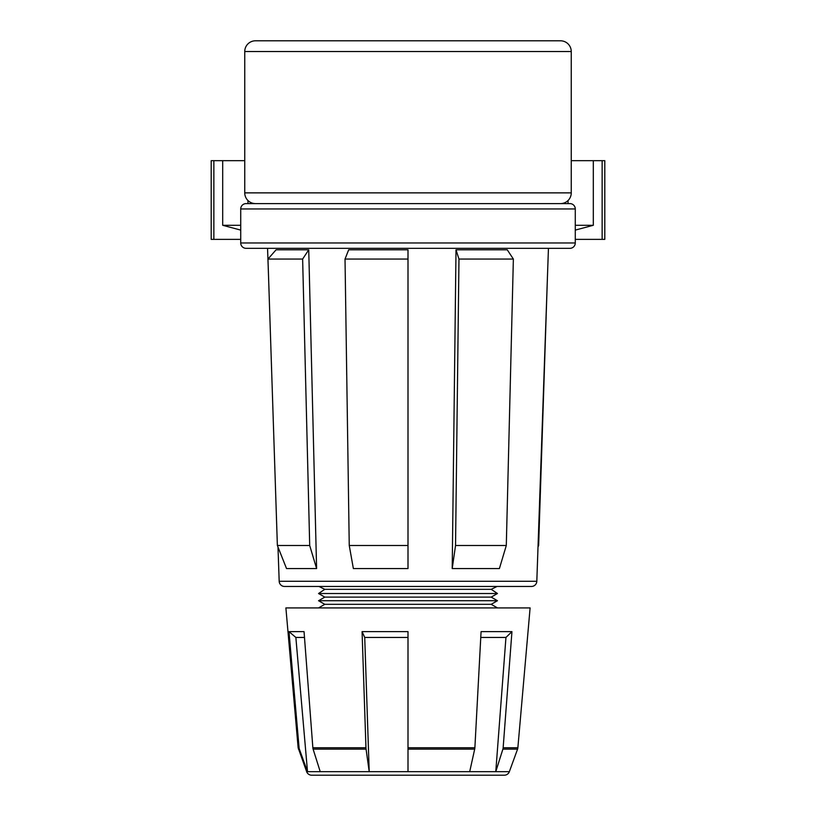<?xml version="1.0" encoding="UTF-8"?>
<svg xmlns="http://www.w3.org/2000/svg" width="816" height="816" viewBox="0 0 816 816"><rect width="100%" height="100%" fill="white"/><g stroke="black" fill="none" stroke-linecap="round" stroke-linejoin="round"><path stroke-width="1.22" d="M408 771.671L408 631.635L362.069 631.635L364.721 637.449L369.209 771.671L509.357 771.671A5.365 5.365 0 0 1 504.319 775.2L311.681 775.2A5.365 5.365 0 0 1 306.643 771.671L298.136 747.762L285.896 607.92L530.104 607.92L517.864 747.762A5.365 5.365 0 0 1 517.568 749.129L502.891 749.129A5.365 4.651 -90 0 0 503.146 747.762L517.864 747.762M312.854 747.762L304.052 631.635L288.997 631.635L295.861 637.449L307.51 771.671L320.219 771.671L313.109 749.129A5.365 4.651 -90 0 1 312.854 747.762L365.956 747.762L362.069 631.635M352.094 775.2L311.681 775.2M324.788 604.319L491.212 604.319L497.454 600.719L318.546 600.719L324.788 604.319L318.546 607.92M318.546 600.719L324.788 597.118L491.212 597.118L497.454 600.719M491.212 597.118L497.454 593.518L318.546 593.518L324.788 597.118M318.546 593.518L324.788 589.325L491.212 589.325L497.454 593.518M491.212 589.325L497.056 586.459M324.788 589.325L318.944 586.459M491.212 604.319L497.454 607.92M571.251 160.67L604.799 160.67L604.799 239.384L575.28 239.384M277.991 547.067L279.184 581.278A5.365 5.365 0 0 0 284.549 586.459L531.451 586.459A5.365 5.365 0 0 0 536.816 581.278L548.444 248.329M240.72 208.967L240.72 242.964A5.365 5.365 0 0 0 246.095 248.329L569.905 248.329A5.365 5.365 0 0 0 575.28 242.964L575.28 208.967L240.72 208.967A5.365 5.365 0 0 1 246.095 203.602L569.905 203.602A5.365 5.365 0 0 1 575.28 208.967M273.819 40.8L255.49 40.8A10.73 10.73 0 0 0 244.749 51.53L244.749 192.872A10.73 10.73 0 0 0 255.49 203.602L273.819 203.602M244.749 192.872L571.251 192.872A10.73 10.73 0 0 1 560.51 203.602L255.49 203.602M255.49 40.8L560.51 40.8A10.73 10.73 0 0 1 571.251 51.53L244.749 51.53M571.251 192.872L571.251 51.53M268.535 276.196L267.556 248.329M213.863 160.67L211.201 160.67L211.201 239.384L213.863 239.384L213.863 160.67L244.749 160.67M568.048 200.512L568.048 203.602M575.28 225.298L593.303 225.298L575.28 230.092M593.303 225.298L593.303 160.67M247.952 200.512L247.952 203.602M240.72 230.092L222.697 225.298L240.72 225.298M222.697 160.67L222.697 225.298M240.72 239.384L213.863 239.384M308.734 249.808L276.083 249.808L267.974 259.06L302.634 259.06L308.734 249.808L316.598 568.568L309.703 545.496L302.634 259.06M267.974 259.06L277.369 545.496L286.538 568.568L316.598 568.568M456.011 249.808L452.207 568.568L499.402 568.568L506.297 545.496L513.366 259.06L507.266 249.808L456.011 249.808L458.969 259.06L513.366 259.06M408 249.808L348.667 249.808L345.025 259.06L408 259.06L408 249.808M345.025 259.06L349.248 545.496L353.369 568.568L408 568.568L408 259.06M560.51 40.8L542.181 40.8M542.181 203.602L569.905 203.602M538.009 547.067L538.631 545.496L547.465 276.196M452.207 568.568L455.542 545.496L458.969 259.06M455.542 545.496L506.297 545.496M349.248 545.496L408 545.496M277.369 545.496L309.703 545.496M602.137 160.67L602.137 239.384M463.906 775.2L504.319 775.2M480.757 637.449L505.951 637.449L495.781 771.671L502.891 749.129M469.7 771.671L474.698 749.129A5.365 3.264 -90 0 0 474.881 747.762L481.073 631.635L511.948 631.635L505.951 637.449M364.721 637.449L408 637.449M320.219 771.671L369.209 771.671L366.068 749.129A5.365 2.05 -90 0 1 365.956 747.762M295.861 637.449L304.49 637.449M306.643 771.671L307.51 771.671L299.37 749.129A5.365 5.324 -90 0 1 299.074 747.762L288.997 631.635M511.948 631.635L503.146 747.762M279.184 581.278L536.816 581.278M240.72 242.964L575.28 242.964M474.698 749.129L408 749.129M366.068 749.129L313.109 749.129M299.37 749.129L298.432 749.129M408 747.762L474.881 747.762M298.136 747.762L299.074 747.762M509.357 771.671L517.568 749.129"/></g></svg>
